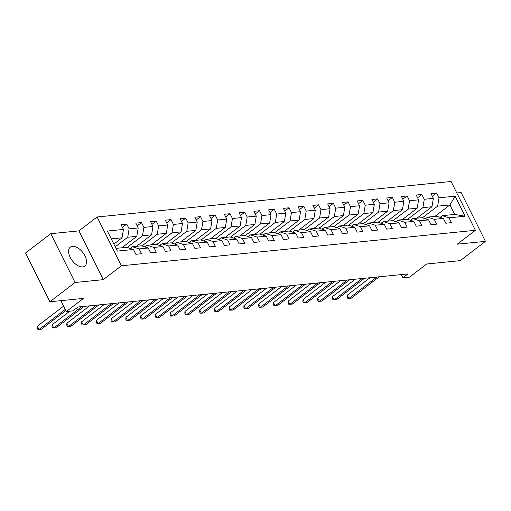 <?xml version="1.0" encoding="UTF-8"?>
<svg xmlns="http://www.w3.org/2000/svg" width="511" height="511" viewBox="0 0 511 511"><rect width="100%" height="100%" fill="white"/><g stroke="black" fill="none" stroke-linecap="round" stroke-linejoin="round"><path stroke-width="0.77" d="M82.705 266.908A11.938 6.675 52.6 0 0 84.832 266.103A11.938 6.675 52.6 0 0 84.002 254.191A11.938 6.675 52.6 0 0 72.447 246.334A11.938 6.675 52.6 0 0 70.32 247.139A11.938 6.675 52.6 0 0 71.15 259.058A11.938 6.675 52.6 0 0 82.705 266.908M50.749 233.693L25.55 252.977L49.88 301.777L75.079 282.494L103.267 279.664L121.414 265.784L97.084 216.983L78.937 230.87L50.749 233.693L75.079 282.494M121.414 265.784L475.402 230.295L451.072 181.494L97.084 216.983M475.402 230.295L457.262 244.175L485.45 241.352L461.12 192.558L456.802 192.986M485.45 241.352L460.251 260.636L426.666 264.002L409.535 277.115L402.911 277.78L407.95 273.922L77.991 307.002L72.952 310.854L66.328 311.518L83.459 298.411L49.88 301.777M116.01 248.372L126.785 247.292L133.448 249.483L135.849 254.293L141.521 253.724L139.126 248.914L148.203 248.001L150.604 252.817L156.283 252.249L153.881 247.433L162.964 246.519L165.366 251.335L171.038 250.767L168.636 245.951L177.719 245.044L180.121 249.853L185.8 249.285L183.398 244.475L192.481 243.562L194.876 248.378L200.555 247.809L198.153 242.993L207.236 242.086L209.638 246.896L215.31 246.328L212.915 241.518L221.991 240.604L224.393 245.421L230.071 244.852L227.67 240.036L236.753 239.122L239.148 243.939L244.826 243.37L242.425 238.554L251.508 237.647L253.91 242.457L259.582 241.888L257.186 237.078L266.263 236.165L268.665 240.981L274.343 240.413L271.941 235.597L281.024 234.69L283.426 239.499L289.098 238.931L286.697 234.115L295.78 233.208L298.181 238.024L303.86 237.449L301.458 232.639L310.541 231.726L312.936 236.542L318.615 235.973L316.213 231.157L325.296 230.25L327.698 235.06L333.37 234.492L330.975 229.682L340.051 228.768L342.453 233.584L348.132 233.016L345.73 228.2L354.813 227.286L357.208 232.103L362.887 231.534L360.485 226.718L369.568 225.811L371.97 230.621L377.642 230.052L375.246 225.242L384.323 224.329L386.725 229.145L392.403 228.577L390.002 223.761L399.085 222.853L401.486 227.663L407.158 227.095L404.757 222.279L413.84 221.372L416.241 226.188L421.914 225.613L419.518 220.803L428.601 219.89L430.997 224.706L436.675 224.137L434.273 219.321L443.356 218.414L445.758 223.224L451.43 222.655L449.035 217.846L465.112 216.23L455.122 196.186L449.935 204.924L437.633 206.157L422.367 217.846M133.448 249.483L117.364 251.093L107.374 231.049L123.451 229.433L121.056 224.623L126.728 224.054L122.416 227.35M455.122 196.186L439.038 197.795L436.637 192.986L430.958 193.554L433.36 198.364L424.277 199.277L421.882 194.461L416.203 195.03L418.605 199.846L409.522 200.759L407.12 195.943L401.448 196.511L403.843 201.328L394.767 202.235L392.365 197.425L386.686 197.993L389.088 202.803L380.005 203.717L377.61 198.9L371.931 199.469L374.333 204.285L365.25 205.192L362.848 200.382L357.176 200.951L359.572 205.761L350.495 206.674L348.093 201.858L342.415 202.426L344.816 207.242L335.733 208.156L333.332 203.34L327.66 203.908L330.061 208.724L320.978 209.631L318.577 204.822L312.898 205.39L315.3 210.2L306.217 211.113L303.821 206.297L298.143 206.866L300.545 211.682L291.462 212.589L289.06 207.779L283.388 208.347L285.783 213.164L276.707 214.071L274.305 209.255L268.626 209.829L271.028 214.639L261.945 215.553L259.55 210.736L253.871 211.305L256.273 216.121L247.19 217.028L244.788 212.218L239.116 212.787L241.511 217.597L232.435 218.51L230.033 213.694L224.355 214.262L226.756 219.078L217.673 219.992L215.272 215.176L209.599 215.744L212.001 220.56L202.918 221.467L200.516 216.658L194.838 217.226L197.24 222.036L188.157 222.949L185.761 218.133L180.083 218.702L182.484 223.518L173.401 224.425L171 219.615L165.328 220.184L167.723 225L158.646 225.907L156.245 221.091L150.566 221.665L152.968 226.475L143.885 227.389L141.49 222.572L135.811 223.141L138.213 227.957L129.13 228.864L126.728 224.054M148.203 248.001L141.541 245.81L132.464 246.724L130.235 248.423M115.224 246.794L127.731 237.225L136.807 236.318L121.816 247.79M132.464 246.724L139.126 248.914M129.13 228.864L127.731 237.225M138.213 227.957L136.807 236.318M162.964 246.519L156.302 244.335L147.219 245.242L144.996 246.947M127.213 247.433L142.486 235.75L151.569 234.836L136.571 246.308M147.219 245.242L153.881 247.433M143.885 227.389L142.486 235.75M152.968 226.475L151.569 234.836M177.719 245.044L171.057 242.853L161.974 243.766L159.751 245.465M141.975 245.951L157.241 234.268L166.324 233.355L151.333 244.833M161.974 243.766L168.636 245.951M158.646 225.907L157.241 234.268M167.723 225L166.324 233.355M192.481 243.562L185.819 241.371L176.736 242.284L174.507 243.99M156.73 244.475L172.003 232.786L181.079 231.879L166.088 243.351M176.736 242.284L183.398 244.475M173.401 224.425L172.003 232.786M182.484 223.518L181.079 231.879M207.236 242.086L200.574 239.895L191.491 240.802L189.268 242.508M171.485 242.993L186.758 231.311L195.841 230.397L180.849 241.869M191.491 240.802L198.153 242.993M188.157 222.949L186.758 231.311M197.24 222.036L195.841 230.397M221.991 240.604L215.329 238.413L206.252 239.327L204.023 241.026M186.247 241.511L201.513 229.829L210.596 228.922L195.604 240.394M206.252 239.327L212.915 241.518M202.918 221.467L201.513 229.829M212.001 220.56L210.596 228.922M236.753 239.122L230.091 236.938L221.008 237.845L218.778 239.55M201.002 240.036L216.274 228.347L225.357 227.44L210.36 238.912M221.008 237.845L227.67 240.036M217.673 219.992L216.274 228.347M226.756 219.078L225.357 227.44M251.508 237.647L244.846 235.456L235.763 236.363L233.54 238.069M215.763 238.554L231.029 226.871L240.113 225.958L225.121 237.436M235.763 236.363L242.425 238.554M232.435 218.51L231.029 226.871M241.511 217.597L240.113 225.958M266.263 236.165L259.601 233.974L250.524 234.888L248.295 236.587M230.518 237.078L245.791 225.389L254.868 224.482L239.876 235.954M250.524 234.888L257.186 237.078M247.19 217.028L245.791 225.389M256.273 216.121L254.868 224.482M281.024 234.69L274.362 232.499L265.279 233.406L263.056 235.111M245.274 235.597L260.546 223.914L269.629 223L254.631 234.472M265.279 233.406L271.941 235.597M261.945 215.553L260.546 223.914M271.028 214.639L269.629 223M295.78 233.208L289.117 231.017L280.034 231.93L277.812 233.629M260.035 234.115L275.301 222.432L284.384 221.519L269.393 232.997M280.034 231.93L286.697 234.115M276.707 214.071L275.301 222.432M285.783 213.164L284.384 221.519M310.541 231.726L303.879 229.535L294.796 230.448L292.567 232.154M274.79 232.639L290.063 220.95L299.139 220.043L284.148 231.515M294.796 230.448L301.458 232.639M291.462 212.589L290.063 220.95M300.545 211.682L299.139 220.043M325.296 230.25L318.634 228.059L309.551 228.966L307.328 230.672M289.545 231.157L304.818 219.475L313.901 218.561L298.909 230.033M309.551 228.966L316.213 231.157M306.217 211.113L304.818 219.475M315.3 210.2L313.901 218.561M340.051 228.768L333.389 226.577L324.313 227.491L322.083 229.19M304.307 229.682L319.573 217.993L328.656 217.086L313.665 228.558M324.313 227.491L330.975 229.682M320.978 209.631L319.573 217.993M330.061 208.724L328.656 217.086M354.813 227.286L348.151 225.102L339.068 226.009L336.838 227.714M319.062 228.2L334.335 216.517L343.418 215.604L328.42 227.076M339.068 226.009L345.73 228.2M335.733 208.156L334.335 216.517M344.816 207.242L343.418 215.604M369.568 225.811L362.906 223.62L353.823 224.527L351.6 226.232M333.824 226.718L349.09 215.035L358.173 214.122L343.181 225.6M353.823 224.527L360.485 226.718M350.495 206.674L349.09 215.035M359.572 205.761L358.173 214.122M384.323 224.329L377.661 222.138L368.584 223.052L366.355 224.757M348.579 225.242L363.845 213.553L372.928 212.646L357.936 224.118M368.584 223.052L375.246 225.242M365.25 205.192L363.845 213.553M374.333 204.285L372.928 212.646M399.085 222.853L392.422 220.663L383.339 221.57L381.117 223.275M363.334 223.761L378.606 212.078L387.689 211.164L372.691 222.636M383.339 221.57L390.002 223.761M380.005 203.717L378.606 212.078M389.088 202.803L387.689 211.164M413.84 221.372L407.178 219.181L398.095 220.094L395.872 221.793M378.095 222.279L393.361 210.596L402.444 209.689L387.453 221.161M398.095 220.094L404.757 222.279M394.767 202.235L393.361 210.596M403.843 201.328L402.444 209.689M428.601 219.89L421.939 217.699L412.856 218.612L410.627 220.318M392.85 220.803L408.123 209.114L417.2 208.207L402.208 219.679M412.856 218.612L419.518 220.803M409.522 200.759L408.123 209.114M418.605 199.846L417.2 208.207M443.356 218.414L436.694 216.223L427.611 217.13L425.388 218.836M407.606 219.321L422.878 207.638L431.961 206.725L416.97 218.197M427.611 217.13L434.273 219.321M424.277 199.277L422.878 207.638M433.36 198.364L431.961 206.725M465.112 216.23L454.669 214.422L442.373 215.655L440.143 217.354M434.938 216.396L449.935 204.924L454.669 214.422M442.373 215.655L449.035 217.846M439.038 197.795L437.633 206.157M60.918 300.666L66.328 311.518M401.32 274.586L402.911 277.78M113.864 244.066L122.052 237.794L111.277 238.873M123.451 229.433L122.052 237.794M436.637 192.986L432.325 196.281M421.882 194.461L417.564 197.763M407.12 195.943L402.809 199.245M392.365 197.425L388.053 200.721M377.61 198.9L373.292 202.203M362.848 200.382L358.537 203.685M348.093 201.858L343.775 205.16M333.332 203.34L329.02 206.642M318.577 204.822L314.265 208.118M303.821 206.297L299.503 209.599M289.06 207.779L284.748 211.081M274.305 209.255L269.993 212.557M259.55 210.736L255.232 214.039M244.788 212.218L240.477 215.521M230.033 213.694L225.715 216.996M215.272 215.176L210.96 218.478M200.516 216.658L196.205 219.954M185.761 218.133L181.443 221.435M171 219.615L166.688 222.917M156.245 221.091L151.933 224.393M141.49 222.572L137.172 225.875M103.267 279.664L78.937 230.87M370.028 277.722L347.269 295.134L348.911 298.437L376.875 277.039M347.269 295.134L347.161 297.057L347.819 298.379L351.281 298.2L379.239 276.796M355.266 279.204L332.514 296.616L334.156 299.912L362.12 278.514M332.514 296.616L332.406 298.539L333.063 299.855L336.519 299.676L364.484 278.278M340.511 280.68L317.753 298.098L319.401 301.394L347.359 279.996M317.753 298.098L317.65 300.014L318.302 301.337L321.764 301.158L349.728 279.76M325.756 282.161L302.997 299.574L304.639 302.87L332.604 281.472M302.997 299.574L302.889 301.496L303.547 302.812L307.009 302.633L334.967 281.235M310.995 283.643L288.242 301.056L289.884 304.352L317.848 282.953M288.242 301.056L288.134 302.978L288.792 304.294L292.247 304.115L320.212 282.717M296.239 285.119L273.481 302.538L275.129 305.834L303.087 284.435M273.481 302.538L273.372 304.454L274.03 305.776L277.492 305.597L305.457 284.199M281.484 286.601L258.726 304.013L260.367 307.309L288.332 285.911M258.726 304.013L258.617 305.936L259.275 307.252L262.737 307.073L290.695 285.675M266.723 288.076L243.971 305.495L245.612 308.791L273.577 287.393M243.971 305.495L243.862 307.411L244.52 308.733L247.976 308.555L275.94 287.156M251.968 289.558L229.209 306.97L230.857 310.273L258.815 288.875M229.209 306.97L229.1 308.893L229.758 310.215L233.22 310.03L261.178 288.632M237.213 291.04L214.454 308.452L216.096 311.748L244.06 290.35M214.454 308.452L214.345 310.375L215.003 311.691L218.459 311.512L246.423 290.114M222.451 292.516L199.692 309.934L201.34 313.23L229.305 291.832M199.692 309.934L199.59 311.851L200.242 313.173L203.704 312.994L231.668 291.596M207.696 293.997L184.937 311.41L186.579 314.706L214.543 293.308M184.937 311.41L184.829 313.332L185.487 314.648L188.949 314.469L216.907 293.071M192.934 295.479L170.182 312.892L171.824 316.188L199.788 294.79M170.182 312.892L170.074 314.814L170.731 316.13L174.187 315.951L202.152 294.553M178.179 296.955L155.421 314.367L157.069 317.67L185.027 296.271M155.421 314.367L155.312 316.29L155.97 317.612L159.432 317.433L187.396 296.035M163.424 298.437L140.666 315.849L142.307 319.145L170.272 297.747M140.666 315.849L140.557 317.772L141.215 319.088L144.677 318.909L172.635 297.511M148.663 299.912L125.91 317.331L127.552 320.627L155.516 299.229M125.91 317.331L125.802 319.247L126.46 320.569L129.915 320.391L157.88 298.992M133.908 301.394L111.149 318.807L112.797 322.109L140.755 300.704M111.149 318.807L111.04 320.729L111.698 322.051L115.16 321.866L143.125 300.468M119.152 302.876L96.394 320.288L98.035 323.584L126 302.186M96.394 320.288L96.285 322.211L96.943 323.527L100.399 323.348L128.363 301.95M104.391 304.352L81.632 321.77L83.28 325.066L111.245 303.668M81.632 321.77L81.53 323.687L82.188 325.009L85.644 324.83L113.608 303.432M89.636 305.834L66.877 323.246L68.519 326.542L96.483 305.144M66.877 323.246L66.769 325.168L67.426 326.484L70.888 326.305L98.847 304.907M69.835 311.167L52.122 324.728L53.764 328.024L81.728 306.626M52.122 324.728L52.013 326.65L52.671 327.966L56.127 327.787L84.091 306.389M63.626 306.108L37.36 326.203L39.008 329.506L65.274 309.404M37.36 326.203L37.252 328.126L37.91 329.448L41.372 329.263L65.836 310.541"/></g></svg>
